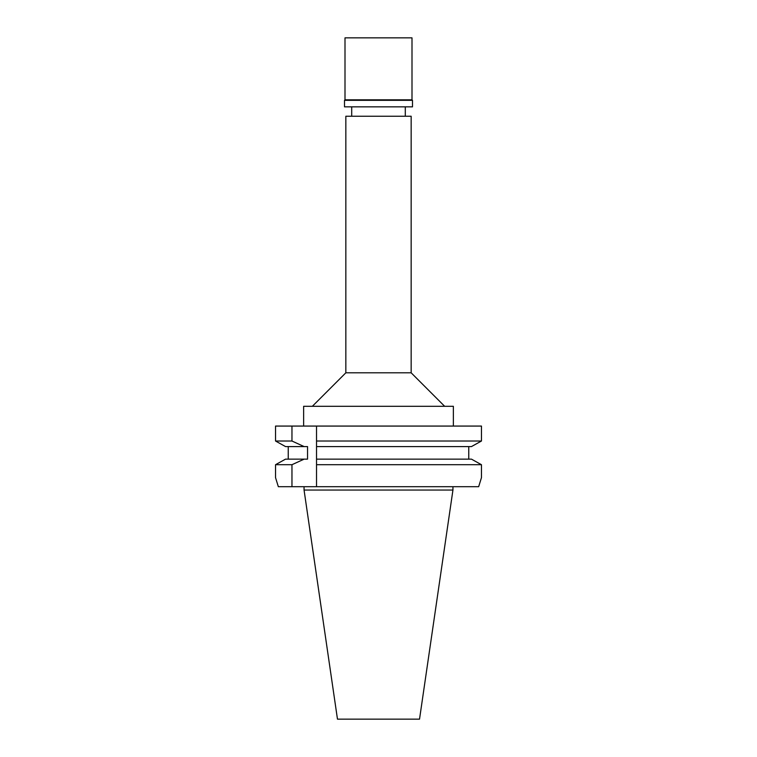 <?xml version="1.0" encoding="UTF-8"?>
<svg xmlns="http://www.w3.org/2000/svg" width="757" height="757" viewBox="0 0 757 757"><rect width="100%" height="100%" fill="white"/><g stroke="black" fill="none" stroke-linecap="round" stroke-linejoin="round"><path stroke-width="1.14" d="M411.155 116.228L345.845 116.228L345.845 372.804L411.155 372.804L411.155 116.228M453.367 426.068L453.367 406.301L303.633 406.301L303.633 426.068M316.53 426.068L316.53 441.019L481.461 441.019L481.461 426.068L275.539 426.068L275.539 441.019L278.765 442.817M316.53 443.876L316.53 441.019L316.53 446.583L471.46 446.583L481.461 441.019M282.408 444.842L285.54 446.583L307.541 446.583L307.541 459.139L304.144 459.139L291.965 464.703L291.965 486.694L316.53 486.694L316.53 444.756M468.763 446.583L468.763 459.139L471.46 459.139L481.461 464.703L471.46 459.139L316.53 459.139L316.53 460.928M316.53 461.798L316.53 462.782M316.53 464.703L481.461 464.703L481.461 477.648L478.661 486.694L481.461 477.648M474.592 444.842L478.235 442.817M275.539 464.703L275.539 477.648L275.539 464.703L285.54 459.139L275.539 464.703L291.965 464.703M285.54 446.583L275.539 441.019L275.539 426.068M288.237 459.139L288.237 446.583M275.539 441.019L291.965 441.019L291.965 426.068M304.144 446.583L291.965 441.019M316.53 486.694L478.661 486.694M278.339 486.694L275.539 477.648L278.339 486.694L291.965 486.694M378.5 459.139L468.763 459.139M304.144 459.139L285.54 459.139M452.941 490.044L419.529 719.15L337.471 719.15L304.059 490.044L452.941 490.044L452.941 486.694M411.997 37.85L345.003 37.85L345.003 99.82L411.997 99.82L411.997 37.85M411.997 99.82L412.499 100.321L344.501 100.321L345.003 99.82M344.501 100.321L344.501 106.851L412.499 106.851L412.499 100.321M405.298 116.228L405.298 106.851M351.702 116.228L351.702 106.851M345.845 372.804L312.348 406.301M411.155 372.804L444.652 406.301M304.059 490.044L304.059 486.694"/></g></svg>
